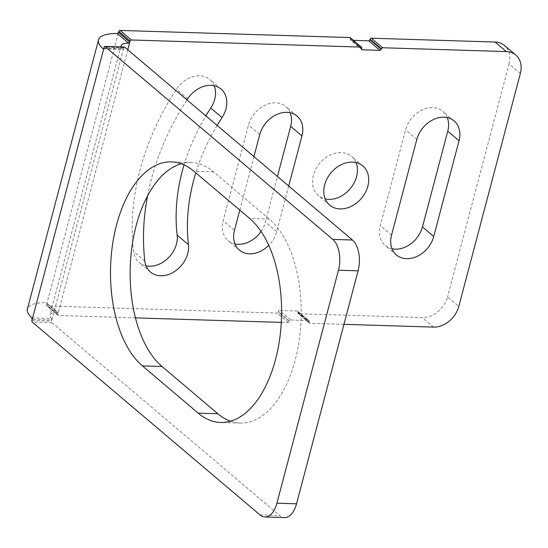 <?xml version="1.0" encoding="UTF-8"?>
<svg xmlns="http://www.w3.org/2000/svg" width="548" height="548" viewBox="0 0 548 548"><rect width="100%" height="100%" fill="white"/><g stroke="black" fill="none" stroke-linecap="round" stroke-linejoin="round"><path stroke-width="0.41" stroke-dasharray="2.74 2.06" d="M31.962 317.902L51.615 318.504L51.581 321.114A1.165 0.63 -88.2 0 0 51.868 322.656L279.638 515.531A23.331 12.583 -88.2 0 0 284.542 517.572M124.163 47.114A1.165 0.63 -88.2 0 0 123.821 47.717L123.533 48.779L122.725 49.368L103.558 48.772M230.523 421.227A106.73 57.574 -88.2 0 0 240.291 423.097A106.73 57.574 -88.2 0 0 299.297 339.63A106.73 57.574 -88.2 0 0 269.308 219.084L213.494 171.819A106.73 57.574 -88.2 0 0 191.074 162.482A106.73 57.574 -88.2 0 0 181.21 163.742M297.879 312.634L298.023 312.107L309.298 321.655L309.154 322.183L297.879 312.634A1.165 0.904 130.3 0 0 298.578 313.73L422.268 317.559A23.331 18.05 130.3 0 0 447.524 296.893L458.799 306.442M127.773 49.765L57.848 314.408L46.573 304.859A1.165 0.904 130.3 0 0 47.279 305.948L276.98 313.059A1.165 0.904 130.3 0 0 278.247 312.031L289.522 321.58A1.165 0.904 -49.7 0 1 288.262 322.608L281.295 322.395M135.466 317.881L58.554 315.497A1.165 0.904 -49.7 0 1 57.848 314.408M289.522 321.58L289.659 321.046L278.384 311.497A1.165 0.904 -49.7 0 1 279.651 310.463L290.926 320.011A1.165 0.904 130.3 0 0 289.659 321.046M290.926 320.011L308.593 320.559L297.317 311.011A1.165 0.904 -49.7 0 1 298.023 312.107M309.298 321.655A1.165 0.904 130.3 0 0 308.593 320.559M343.959 324.334L309.853 323.279A1.165 0.904 -49.7 0 1 309.154 322.183M288.714 186.046L276.671 231.626A25.078 19.406 -49.7 0 1 268.732 245.312M239.798 210.11L253.936 156.598M147.611 195.704A231.626 179.237 -49.7 0 1 186.991 99.907M217.124 125.424A181.47 140.425 130.3 0 0 195.8 172.86M520.353 73.466L509.078 63.917L447.524 296.893M509.078 63.917A23.331 18.05 130.3 0 0 504.516 45.511M290.207 112.758A25.078 19.406 130.3 0 0 285.789 106.545A25.078 19.406 130.3 0 0 264.561 105.401A25.078 19.406 130.3 0 0 248.477 125.026L223.18 220.769A25.078 19.406 130.3 0 0 228.084 240.565A25.078 19.406 130.3 0 0 234.941 243.894M261.047 231.42A25.078 19.406 130.3 0 0 265.396 222.077L277.439 176.497M356.008 162.564A25.66 19.858 130.3 0 0 351.563 156.386A25.66 19.858 130.3 0 0 319.827 163.133A25.66 19.858 130.3 0 0 318.395 195.554A25.66 19.858 130.3 0 0 325.224 198.917M447.271 117.621A25.078 19.406 130.3 0 0 442.853 111.408A25.078 19.406 130.3 0 0 421.624 110.258A25.078 19.406 130.3 0 0 405.541 129.89L380.25 225.632A25.078 19.406 130.3 0 0 385.148 245.422A25.078 19.406 130.3 0 0 392.005 248.758M214.213 85.741A25.078 19.406 130.3 0 0 209.795 79.522A25.078 19.406 130.3 0 0 176.422 89.276A231.626 179.237 130.3 0 0 133.554 251.518A25.078 19.406 130.3 0 0 139.158 262.478A25.078 19.406 130.3 0 0 146.015 265.807M184.046 164.886A181.47 140.425 -49.7 0 1 205.843 115.875M103.312 48.861L122.725 49.368A17.495 5.809 14.8 0 1 121.074 46.923M297.317 311.011L279.651 310.463M278.384 311.497L278.247 312.031M46.573 304.859L118.526 32.524M361.755 48.183L350.48 38.634A1.165 0.904 130.3 0 0 350.254 37.709M350.48 38.634L350.336 39.161L361.618 48.71M361.591 49.197L351.042 40.257A1.165 0.904 -49.7 0 1 350.336 39.161M351.042 40.257L353.344 40.333M51.615 318.504A17.495 5.809 -165.2 0 1 49.957 314.97A17.495 5.809 -165.2 0 1 57.451 312.264L46.162 302.708A40.826 13.549 14.8 0 0 27.4 309.01M58.129 313.34L57.451 312.264L57.91 312.429L46.162 302.708L46.854 303.791L58.129 313.34M260.005 514.921L279.638 515.531M103.901 48.169L123.533 48.779L51.861 320.046L32.229 319.443M433.543 327.108L422.268 317.559M259.752 134.575L248.477 125.026M234.462 230.318L223.18 220.769M276.671 231.626L265.396 222.077M416.823 139.439L405.541 129.89M391.525 235.181L380.25 225.632M144.83 261.067L133.554 251.518M187.697 98.825L176.422 89.276M269.308 219.084L249.676 218.474M213.494 171.819L193.862 171.209M123.821 47.717L104.182 47.107M31.948 320.505L51.581 321.114M51.868 322.656L32.229 322.046M47.279 305.948L58.554 315.497M288.262 322.608L276.98 313.059M298.578 313.73L309.853 323.279M297.064 116.094L285.789 106.545M239.36 250.107L228.084 240.565M362.838 165.934L351.563 156.386M329.67 205.103L318.395 195.554M454.134 120.957L442.853 111.408M396.423 254.971L385.148 245.422M150.433 272.027L139.158 262.478M221.07 89.071L209.795 79.522M240.291 423.097L220.652 422.487M191.074 162.482L171.442 161.872M58.081 315.326L46.806 305.777M121.067 45.827L49.957 314.97M361.844 49.635L350.569 40.086M309.065 320.731L297.79 311.182M309.38 323.108L298.105 313.559"/><path stroke-width="0.82" d="M352.439 240.01L332.807 239.401A23.331 12.583 91.8 0 1 338.459 270.226L276.904 503.194A23.331 12.583 91.8 0 1 264.91 516.963L284.542 517.572A23.331 12.583 -88.2 0 0 296.536 503.804L358.091 270.828A23.331 12.583 -88.2 0 0 352.439 240.01L124.663 47.128A1.165 0.63 -88.2 0 0 124.417 47.025A1.165 0.63 -88.2 0 0 124.163 47.114M264.91 516.963A23.331 12.583 91.8 0 1 260.005 514.921L32.229 322.046A1.165 0.63 91.8 0 1 31.948 320.505L31.962 317.902A40.826 13.549 14.8 0 1 27.4 309.01L98.51 39.874A40.826 13.549 -165.2 0 1 117.272 33.565L128.561 43.121A17.495 5.809 14.8 0 0 121.067 45.827A17.495 5.809 14.8 0 0 121.074 46.923M181.21 163.742A106.73 57.574 -88.2 0 0 131.006 254.95A106.73 57.574 -88.2 0 0 162.057 366.496L217.871 413.761A106.73 57.574 -88.2 0 0 230.523 421.227M332.807 239.401L105.031 46.518L124.663 47.128M381.387 48.786L381.25 49.32L369.975 39.771L370.112 39.244L381.387 48.786A1.165 0.904 -49.7 0 1 382.655 47.758L506.338 51.587A23.331 18.05 -49.7 0 1 515.791 55.06A23.331 18.05 -49.7 0 1 520.353 73.466L458.799 306.442A23.331 18.05 -49.7 0 1 433.543 327.108L343.959 324.334M353.344 40.333L368.708 40.805L379.983 50.354A1.165 0.904 130.3 0 0 381.25 49.32M379.983 50.354L362.317 49.806L361.591 49.197M131.349 39.977L120.074 30.428A1.165 0.904 130.3 0 0 118.806 31.462L130.088 41.011A1.165 0.904 -49.7 0 1 131.349 39.977L361.057 47.087A1.165 0.904 -49.7 0 1 361.755 48.183L361.618 48.71A1.165 0.904 130.3 0 0 362.317 49.806M130.088 41.011L127.773 49.765M281.295 322.395L135.466 317.881M253.936 156.598L259.752 134.575A25.078 19.406 -49.7 0 1 275.836 114.95A25.078 19.406 -49.7 0 1 297.064 116.094A25.078 19.406 -49.7 0 1 301.969 135.883L288.714 186.046M268.732 245.312A25.078 19.406 -49.7 0 1 239.36 250.107A25.078 19.406 -49.7 0 1 234.462 230.318L239.798 210.11M340.068 208.918A25.66 19.858 -49.7 0 1 329.67 205.103A25.66 19.858 -49.7 0 1 331.102 172.682A25.66 19.858 -49.7 0 1 362.838 165.934A25.66 19.858 -49.7 0 1 365.352 192.533A25.66 19.858 -49.7 0 1 340.068 208.918M416.823 139.439A25.078 19.406 -49.7 0 1 432.906 119.807A25.078 19.406 -49.7 0 1 454.134 120.957A25.078 19.406 -49.7 0 1 459.032 140.747L433.735 236.489A25.078 19.406 -49.7 0 1 417.651 256.115A25.078 19.406 -49.7 0 1 396.423 254.971A25.078 19.406 -49.7 0 1 391.525 235.181L416.823 139.439M195.8 172.86A181.47 140.425 130.3 0 0 188.45 244.709A25.078 19.406 -49.7 0 1 175.75 270.705A25.078 19.406 -49.7 0 1 150.433 272.027A25.078 19.406 -49.7 0 1 144.83 261.067A231.626 179.237 -49.7 0 1 147.611 195.704M186.991 99.907A231.626 179.237 -49.7 0 1 187.697 98.825A25.078 19.406 -49.7 0 1 221.07 89.071A25.078 19.406 -49.7 0 1 222.029 117.594A181.47 140.425 130.3 0 0 217.124 125.424M515.791 55.06L504.516 45.511A23.331 18.05 130.3 0 0 495.063 42.038L506.338 51.587M277.439 176.497L290.687 126.335A25.078 19.406 130.3 0 0 290.207 112.758M234.941 243.894A25.078 19.406 130.3 0 0 261.047 231.42M325.224 198.917A25.66 19.858 130.3 0 0 328.793 199.369A25.66 19.858 130.3 0 0 351.487 187.087A25.66 19.858 130.3 0 0 356.008 162.564M392.005 248.758A25.078 19.406 130.3 0 0 422.46 226.941L447.757 131.198A25.078 19.406 130.3 0 0 447.271 117.621M146.015 265.807A25.078 19.406 130.3 0 0 168.174 258.033A25.078 19.406 130.3 0 0 177.175 235.161A181.47 140.425 -49.7 0 1 184.046 164.886M205.843 115.875A181.47 140.425 -49.7 0 1 210.754 108.052A25.078 19.406 130.3 0 0 214.213 85.741M249.676 218.474A106.73 57.574 91.8 0 1 279.665 339.02A106.73 57.574 91.8 0 1 220.652 422.487A106.73 57.574 91.8 0 1 198.239 413.151L142.425 365.886A106.73 57.574 91.8 0 1 112.436 245.34A106.73 57.574 91.8 0 1 171.442 161.872A106.73 57.574 91.8 0 1 193.862 171.209L249.676 218.474M103.558 48.772L103.072 48.758L103.901 48.169L104.182 47.107A1.165 0.63 91.8 0 1 104.784 46.422A1.165 0.63 91.8 0 1 105.031 46.518M98.51 39.874A40.826 13.549 -165.2 0 0 103.072 48.758L103.312 48.861M128.561 43.121L129.808 42.073L118.526 32.524L118.806 31.462M120.074 30.428L349.782 37.538L361.057 47.087M361.529 47.258L350.254 37.709A1.165 0.904 130.3 0 0 349.782 37.538M369.975 39.771A1.165 0.904 -49.7 0 1 368.708 40.805M382.655 47.758L371.373 38.209A1.165 0.904 130.3 0 0 370.112 39.244M371.373 38.209L495.063 42.038M118.526 32.524L117.272 33.565M296.536 503.804L276.904 503.194M338.459 270.226L358.091 270.828M301.969 135.883L290.687 126.335M459.032 140.747L447.757 131.198M433.735 236.489L422.46 226.941M188.45 244.709L177.175 235.161M222.029 117.594L210.754 108.052M217.871 413.761L198.239 413.151M162.057 366.496L142.425 365.886M32.229 319.443L103.901 48.169M104.784 46.422L124.417 47.025"/></g></svg>
